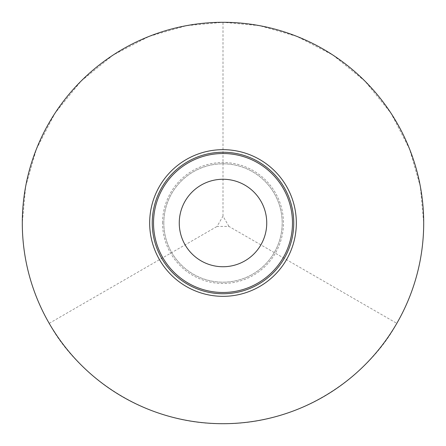<?xml version="1.0" encoding="UTF-8"?>
<svg xmlns="http://www.w3.org/2000/svg" width="446" height="446" viewBox="0 0 446 446"><rect width="100%" height="100%" fill="white"/><g stroke="black" fill="none" stroke-linecap="round" stroke-linejoin="round"><path stroke-width="0.33" stroke-dasharray="2.23 1.67" d="M153.524 223A69.476 69.476 0 0 1 223 153.524A69.476 69.476 0 0 1 292.476 223A69.476 69.476 0 0 1 223 292.476A69.476 69.476 0 0 1 153.524 223A69.476 69.476 0 0 0 223 292.476A69.476 69.476 0 0 0 292.476 223A69.476 69.476 0 0 1 223 292.476A69.476 69.476 0 0 1 153.524 223A69.476 69.476 0 0 1 223 153.524A69.476 69.476 0 0 1 292.476 223A69.476 69.476 0 0 0 223 153.524A69.476 69.476 0 0 0 153.524 223A69.476 69.476 0 0 1 223 153.524A69.476 69.476 0 0 1 292.476 223M162.534 223A60.466 60.466 0 0 1 223 162.534A60.466 60.466 0 0 1 283.466 223A60.466 60.466 0 0 1 223 283.466A60.466 60.466 0 0 1 162.534 223M423.7 223C423.522 258.803 414.563 292.253 396.812 323.35C370.041 373.597 302.472 424.743 223 423.7C143.528 424.743 75.959 373.597 49.188 323.35C31.437 292.253 22.478 258.803 22.3 223L25.651 186.478L36.394 149.126L55.014 113.172L81.083 81.083L113.172 55.014L149.126 36.394L186.478 25.651L223 22.3L259.522 25.651L296.874 36.394L332.827 55.014L364.917 81.083L390.986 113.172L409.606 149.126L420.349 186.478L423.7 223M163.821 223A59.179 59.179 0 0 0 223 282.179A59.179 59.179 0 0 0 282.179 223A59.179 59.179 0 0 0 223 163.821A59.179 59.179 0 0 0 163.821 223A59.179 59.179 0 0 0 223 282.179A59.179 59.179 0 0 0 282.179 223A59.179 59.179 0 0 0 223 163.821A59.179 59.179 0 0 0 163.821 223M296.334 223A73.334 73.334 0 0 0 223 149.666A73.334 73.334 0 0 0 149.666 223A73.334 73.334 0 0 0 223 296.334A73.334 73.334 0 0 0 296.334 223M228.943 226.429L223 216.137L217.057 226.429L228.943 226.429L396.812 323.35M49.188 323.35L217.057 226.429M223 216.137L223 22.3"/><path stroke-width="0.67" d="M22.3 223A200.7 200.7 0 0 0 223 423.7A200.7 200.7 0 0 0 423.7 223A200.7 200.7 0 0 0 223 22.3A200.7 200.7 0 0 0 22.3 223M296.334 223A73.334 73.334 0 0 0 223 149.666A73.334 73.334 0 0 0 149.666 223A73.334 73.334 0 0 0 223 296.334A73.334 73.334 0 0 0 296.334 223M292.476 223A69.476 69.476 0 0 0 223 153.524A69.476 69.476 0 0 0 153.524 223A69.476 69.476 0 0 0 223 292.476A69.476 69.476 0 0 0 292.476 223A69.476 69.476 0 0 1 223 292.476A69.476 69.476 0 0 1 153.524 223M152.242 223A70.758 70.758 0 0 0 223 293.758A70.758 70.758 0 0 0 293.758 223A70.758 70.758 0 0 0 223 152.242A70.758 70.758 0 0 0 152.242 223M266.741 223A43.741 43.741 0 0 0 223 179.259A43.741 43.741 0 0 0 179.259 223A43.741 43.741 0 0 0 223 266.741A43.741 43.741 0 0 0 266.741 223"/></g></svg>
